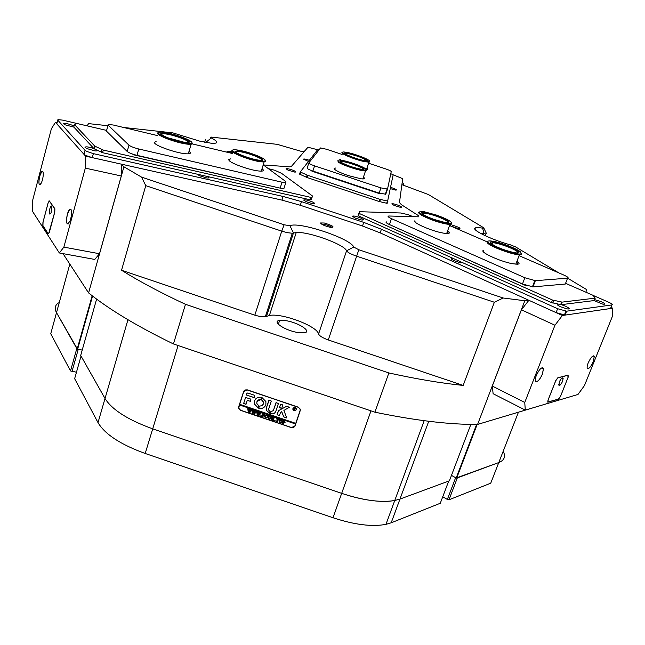 <?xml version="1.0" encoding="UTF-8"?>
<svg xmlns="http://www.w3.org/2000/svg" width="645" height="645" viewBox="0 0 645 645"><rect width="100%" height="100%" fill="white"/><g stroke="black" fill="none" stroke-linecap="round" stroke-linejoin="round"><path stroke-width="0.97" d="M232.619 151.938L226.822 151.107L230.023 152.93M232.474 152.938L227.879 151.978M324.29 223.009L320.565 222.968C321.258 224.355 324.338 225.774 329.797 227.209L330.667 227.387C335.207 227.225 333.078 225.766 324.29 223.009M332.078 227.556C330.748 226.347 328.184 225.258 324.387 224.307L321.508 224.073M449.67 225.121L451.411 226.355M453.709 227.346L459.038 228.878C461.481 228.54 459.224 227.29 452.266 225.129M459.103 228.886L450.686 225.968M470.858 424.394L449.412 480.807L399.956 499.085L394.756 500.488C389.362 501.512 382.864 501.665 375.269 500.947C364.756 499.907 353.565 497.376 341.681 493.352L152.704 428.836C128.032 419.935 112.141 409.833 105.022 398.513L80.698 355.451L96.613 299.087M303.779 152.091L277.213 144.343L211.383 137.111L210.391 137.264L211.31 137.957C218.639 141.876 218.679 143.642 211.415 143.263L199.805 141.166L172.82 132.87L123.493 127.452M289.968 225.75L293.443 233.03L266.498 316.445L265.313 316.832L260.37 316.614L254.831 315.187L281.752 231.144L145.754 185.655L121.534 270.247C139.376 281.397 160.686 292.749 185.478 304.311L388.87 372.955C416.347 379.018 441.115 383.17 463.175 385.428L494.36 302.255L356.701 256.21C351.033 254.219 347.655 252.413 346.575 250.8C344.551 244.487 308.318 231.361 296.248 232.506L292.298 233.248L287.364 232.684L281.752 231.144L284.131 224.783L289.968 225.75C298.829 221.235 350.791 238.594 353.75 247.067L358.822 249.752L503.189 298.006L524.82 300.747L528.876 300.296L562.375 315.486L554.95 325.233L524.748 402.456L525.296 410.099L577.993 394.458L584.483 385.525L612.54 316.01L612.75 308.197L562.375 315.486M297.877 332.522C285.082 330.603 271.295 321.315 279.632 320.412L286.146 320.71C298.796 322.645 312.728 331.941 304.037 332.828L297.877 332.522M503.213 451.218C505.865 456.547 504.39 460.328 498.779 462.562L490.732 483.194L448.968 499.81L457.337 477.881L498.779 462.562L456.176 478.018L476.623 424.434M451.476 475.381L456.176 478.018M92.574 296.039L77.585 349.356L82.229 350.033M77.585 349.356L56.518 312.64L76.803 348.566L70.523 370.94L76.473 372.221M300.183 410.776L294.942 426.216L293.604 427.522L291.355 427.619L240.641 410.373L238.65 408.221L238.698 406.777L243.617 391.571L245.052 389.967L247.293 389.854L298.264 407.156L300.183 409.043L300.223 410.655M524.82 300.747L477.59 424.426L540.841 405.487M558.868 272.916L515.565 246.898L510.251 244.794C492.949 240.263 471.793 230.176 474.954 228.136C475.776 227.395 478.34 227.403 482.637 228.169L483.895 228.177L483.266 227.5L428.425 194.548L401.883 184.663M62.992 253.622L88.591 292.903L123.913 166.789L141.553 177.125L284.131 224.783M63.871 247.124L99.507 253.743L94.742 259.435L59.348 252.961L63.871 247.124L85.317 168.119L85.575 156.138L121.365 164.153L123.913 166.789M477.155 424.434L456.66 478.13M77.142 349.155L92.162 295.724M503.189 298.006L494.36 302.255M477.59 424.426C449.742 424.652 415.509 420.572 374.89 412.187L388.87 372.955M585.942 292.225L586.515 289.524L567.632 278.18M145.754 185.655L141.553 177.125M185.478 304.311L173.449 343.954C137.208 326.33 108.916 309.31 88.591 292.903M107.892 125.735L88.663 123.622L87.035 125.791M380.437 193.5L380.01 193.823L380.147 193.411L380.042 193.831L311.946 171.191L311.898 170.715M358.822 249.752L328.289 339.955L463.175 385.428M328.289 339.955C322.742 337.956 319.501 335.972 318.574 333.997L346.575 250.8L353.75 247.067M266.498 316.445L269.392 315.478C281.744 312.777 317.179 326.064 318.574 333.997M121.534 270.247L254.831 315.187M486.177 232.998L486.532 233.732L485.862 233.917L480.428 233.297M173.449 343.954L374.89 412.187M300.248 410.583L294.684 426.45M238.723 407.213L243.826 391.096M211.31 137.957L206.827 141.537C205.07 140.61 204.594 140.038 205.416 139.812M58.413 302.892C54.954 305.335 54.317 308.592 56.518 312.64L50.737 333.747L70.523 370.94M178.084 345.518L145.206 453.475C120.688 444.59 104.958 434.303 98.008 422.612L74.643 378.696L81.036 356.056L105.022 398.513C112.141 409.833 128.032 419.935 152.704 428.836L341.681 493.352C363.232 500.431 380.921 502.81 394.756 500.488L399.956 499.085L448.71 481.065L440.277 503.269L391.184 522.805L385.96 524.353C372.084 526.981 354.436 524.78 333.022 517.741L370.98 410.865M266.587 316.171L265.635 315.848M448.968 499.81L447.356 499.44L455.644 477.719M442.744 496.787L447.356 499.44M145.206 453.475L333.022 517.741M78.214 349.445L71.974 371.609M296.152 409.639L296.152 408.696C295.128 407.261 294.096 407.221 293.072 408.591M296.144 409.68L296.144 408.745C295.112 407.301 294.08 407.269 293.056 408.632L293.048 409.567C294.08 411.01 295.104 411.05 296.144 409.68M292.919 408.591L292.919 409.599C294.031 411.171 295.152 411.212 296.273 409.728L296.273 408.704C295.152 407.14 294.039 407.108 292.919 408.591M292.927 408.567L292.935 409.559C294.047 411.123 295.16 411.171 296.289 409.688M286.751 417.984L283.897 410.438L289.307 407.293L286.759 406.213L278.616 410.591L277.06 414.727L279.47 415.549L280.486 412.494L281.72 411.679L283.727 416.896L286.751 417.984M265.853 404.762L265.909 401.537L262.08 397.675L261.427 399.747L263.474 402.101L263.442 403.939L261.918 405.729L259.298 406.132L258.774 408.325C262.176 408.946 264.539 407.761 265.853 404.762M262.096 397.642L261.443 399.698L263.499 402.053L263.37 404.133M271.118 416.63L271.908 416.694L270.876 418.299L269.215 419.185L268.272 418.379L268.522 415.541L269.86 415.993L268.796 417.718L269.271 419.065L270.65 418.25L271.118 416.63M274.181 417.928L272.875 418.508L274.375 420.895L272.916 420.403L272.383 418.532L272.327 420.201L270.997 419.742L272.263 417.42L271.997 416.718L273.335 417.178L272.4 418.484L273.956 417.799L273.851 417.355L275.02 417.75L273.536 418.218M275.028 421.161L275.383 420.854L274.859 420.79M276.552 418.984L276.81 418.355L279.438 419.25L279.269 419.911L278.285 419L277.761 422.048L276.423 421.588L277.834 418.847L276.552 418.984M279.245 420.854L280.148 419.879L281.357 419.855L282.397 420.943L282.365 421.911L280.277 422.951L279.212 421.862L279.245 420.854M239.448 404.923L295.563 423.999L294.878 426.006L291.532 427.538L240.553 410.204L238.747 408.253L239.472 404.883L295.579 423.95L295.773 423.362L239.65 404.294L239.472 404.883M285.267 422.144L283.453 422.378L283.413 423.967L282.083 423.515L283.357 421.193L283.091 420.492L285.267 422.144M264.692 415.904L265.587 414.928L266.788 414.904L267.836 416.017L267.804 416.96L265.724 418L264.644 416.888L264.74 415.759M264.426 414.896L263.225 413.88L262.797 415.187L264.007 415.13L263.684 416.09L262.757 415.307L262.717 416.928L261.386 416.476L262.644 414.146L262.378 413.453L264.692 414.235L264.426 414.896L263.942 414.122M260.749 416.307L261.104 416.001L260.58 415.92M260.169 412.792L261.112 413.114L258.75 415.63L258.548 413.558L257.202 415.106L256.775 411.55L257.96 411.953L257.621 414.453L258.532 413.171L258.21 412.034L259.451 412.453L259.064 414.912L260.459 413.106L260.201 412.711M255.678 411.268L256.621 411.591L254.259 414.106L254.057 412.034L252.711 413.574L252.284 410.018L253.461 410.422L253.13 412.929L254.041 411.639L253.719 410.51L254.96 410.93L254.525 411.099L254.573 413.389L255.968 411.575L255.71 411.188M251.179 409.736L252.122 410.059L249.768 412.574L249.567 410.502L248.22 412.05L247.761 408.575L248.97 408.898L248.639 411.397L249.55 410.115L249.228 408.978L250.462 409.406L250.083 411.857L251.469 410.051L251.211 409.656M295.773 423.37L300.094 410.599L300.094 409.035L298.361 407.326L247.116 389.935L243.794 391.491L239.65 404.294M253.953 397.618L254.702 395.337L247.769 392.982L246.89 393.386L246.519 395.095L254.17 397.514M247.277 400.424L250.405 401.311L250.937 399.134L245.568 397.481L243.649 403.464L245.842 404.294L247.301 400.376L250.405 401.303M270.053 411.534L268.683 410.099L268.707 408.962L271.295 401.045L269.094 400.222L266.296 408.148L266.256 410.325L269.505 413.276L270.053 411.534M260.83 399.618L261.556 397.32C256.476 396.901 254.09 399.126 254.396 403.996L258.024 408.067L258.903 405.907L256.839 403.52C256.637 400.771 257.968 399.473 260.83 399.618L261.031 399.505M280.752 404.181L279.462 407.616L281.663 408.438L282.962 405.004L280.752 404.181M273.383 410.559L270.569 411.881L270.182 413.51C272.787 414.437 274.657 413.719 275.794 411.373L278.398 403.544L276.197 402.633L273.367 410.607M294.894 409.897L294.152 409.115L294.136 410.043L293.354 409.777L293.951 408.003L295.289 408.704L294.668 409.228L294.894 409.897M300.127 410.502L300.32 409.68M244.318 390.459L243.987 391.047M275.987 402.714L273.407 410.51M270.578 411.849L270.199 413.461C272.722 414.38 274.577 413.719 275.762 411.478M280.551 404.254L279.478 407.567L281.881 408.309M259.298 406.132L258.798 408.277C262.007 408.898 264.321 407.825 265.74 405.068M256.992 401.432L260.846 399.578M254.67 400.384L254.42 403.955L258.258 407.963M268.884 400.303L266.312 408.1L266.272 410.276L269.699 413.155M245.568 397.481L243.673 403.415L246.059 404.181M280.486 412.494L281.72 411.679M278.342 410.897L277.076 414.775L279.478 415.517M283.897 410.438L289.315 407.269M281.736 411.639L283.744 416.847L286.759 417.96M246.93 393.297L246.543 395.054L253.977 397.578M294.733 410.252L295.249 410.422M294.749 410.204L294.362 409.188M294.168 409.075L293.983 409.623M294.152 410.002L293.37 409.736M295.297 408.922L294.668 409.228M294.967 408.865L294.442 408.261L294.185 409.043L294.967 408.865L294.426 408.301L294.185 409.043M285.275 422.128L283.985 422.62M284.002 422.572L283.453 422.378M283.429 423.918L282.083 423.515M282.728 423.072L283.413 420.806M284.727 421.991L283.945 420.919L283.494 422.257L284.727 421.991L283.929 420.967M282.373 421.894L280.277 422.951M280.293 422.902L279.229 421.822L279.261 420.814M280.494 419.984L279.736 422.281L280.317 422.822L281.817 421.79L281.93 420.572L281.284 419.919L279.817 420.943M281.897 420.467L280.478 420.032M281.817 421.79L281.881 420.516M279.212 419.54L278.745 419.153M278.761 419.105L278.285 419M277.777 421.999L276.423 421.588M277.044 421.225L277.834 418.847M277.85 418.799L277.116 418.637M277.132 418.589L276.641 419.016M273.553 418.178L272.875 418.508M274.391 420.846L272.916 420.403M273.27 420.089L272.383 418.532M272.343 420.153L270.997 419.742M271.601 419.411L272.335 417.097M275.004 417.783L274.198 417.887M270.594 418.412L270.884 416.436M270.836 418.42L269.215 419.185M269.231 419.137L268.239 418.162M268.256 418.113L268.788 416.235M268.804 416.194L268.61 415.662M267.772 417.049L265.724 418M265.74 417.952L264.66 416.839L264.708 415.864M267.199 416.993L267.377 415.638L266.716 414.969L265.297 415.88M267.312 415.565L265.917 415.082L265.224 416.081L265.135 417.202L265.756 417.871L267.256 416.839L267.336 415.517M263.958 414.074L263.225 413.88M263.62 416.017L263.337 415.509M263.353 415.461L262.757 415.307M262.733 416.88L261.386 416.476M261.967 416.194L262.717 413.832M261.128 413.066L260.701 413.195M260.451 413.469L258.75 415.63M258.645 415.541L258.548 413.558M258.564 413.518L257.395 415.17M257.218 415.057L257.041 411.921M256.637 411.542L256.202 411.671M255.952 411.937L254.259 414.106M254.154 414.017L254.057 412.034M254.074 411.986L252.905 413.638M252.727 413.526L252.26 410.107M252.139 410.01L251.711 410.139M251.461 410.414L249.768 412.574M249.663 412.486L249.567 410.502M249.583 410.462L248.414 412.115M248.244 412.002L247.761 408.575M190.13 153.397L189.557 153.26M285.533 257.516L284.526 257.323M287.122 252.598L286.114 252.397M280.946 271.722L279.938 271.529M281.921 268.707L280.914 268.514M290.758 241.335L289.758 241.125M292.362 236.376L291.355 236.167M292.588 235.683L291.58 235.473M287.275 252.131L286.267 251.929M288.541 248.204L287.533 248.003M282.002 268.449L280.994 268.256M283.26 264.555L282.252 264.361M483.508 250.978L482.992 250.752M330.861 226.645L331.272 225.419M106.538 130.403L62.581 120.123L57.929 119.615L57.776 120.163L85.035 150.317L86.744 151.422L93.372 153.631L283.123 196.459L301.481 201.627L300.312 205.271L281.962 200.119L92.283 157.638L85.664 155.429L83.955 154.316L56.808 123.848L56.962 123.284M399.215 205.642C395.401 204.134 392.934 203.546 391.813 203.86L394.119 205.424L400.247 207.287C402.246 207.448 401.9 206.9 399.215 205.642M93.936 148.6C88.486 146.794 85.519 146.391 85.035 147.374L86.664 148.503L94.855 150.882C96.831 151.083 97.54 150.857 96.992 150.204M74.046 126.009L73.409 125.678C67.91 123.582 64.621 122.961 63.549 123.808L65.016 124.791L73.909 127.138M197.435 174.223L199.41 175.722L206.763 177.931C209.359 178.189 209.617 177.722 207.545 176.52M312.438 201.933C307.947 200.144 305.053 199.499 303.763 200.023L306.028 201.659L312.752 203.731C315.453 203.989 315.357 203.393 312.438 201.933M360.894 218.091C356.556 216.341 353.734 215.704 352.428 216.164L354.863 217.946L361.353 219.969C364.151 220.259 363.998 219.631 360.894 218.091M309.358 160.307C306.069 159.186 304.118 158.791 303.497 159.113L308.479 161.435M390.443 188.646L395.49 190.065C397.054 190.17 396.659 189.678 394.305 188.614L390.693 187.348M293.822 170.586C289.75 168.998 287.154 168.401 286.041 168.797L288.001 170.119L294.58 172.062C296.402 172.175 296.152 171.683 293.822 170.586M593.997 300.578L602.656 304.093C605.857 304.513 605.373 303.698 601.188 301.667L594.609 299.627M557.691 304.045L557.304 304.15C556.828 304.633 557.998 305.528 560.811 306.851L566.552 308.81C570.414 309.366 570.099 308.512 565.617 306.238L561.303 304.65M453.491 258.564L451.5 258.605C451.226 259.04 452.201 259.782 454.427 260.814L460.514 262.805L462.884 262.789M301.481 201.627L363.74 222.388L381.421 229.233L557.619 308.713L566.616 311.188L611.944 304.94C612.943 304.593 611.742 303.634 608.324 302.07L593.803 295.716M418.855 215.898L403.375 205.957C400.722 204.239 399.44 202.925 399.545 202.022L402.69 178.665L393.16 174.811L387.153 203.344L379.131 201.49L306.939 177.48L299.57 174.142L300.256 171.997M317.598 149.737L307.979 147.237L291.637 166.136L289.766 166.837L263.353 164.943M561.319 302.9L561.787 302.844M611.944 304.94L610.501 308.528L565.085 315.091L556.087 312.632L380.171 232.877L362.514 226.016L363.74 222.388M300.312 205.271L362.514 226.016M380.26 193.444L380.155 193.863M318.807 149.938L317.614 149.713L300.264 171.981L307.641 175.303L306.939 177.48M379.131 201.49L379.865 199.329L307.641 175.303M379.865 199.329L387.984 201.151M393.16 174.779L390.797 173.707M366.892 168.248C368.295 169.288 368.077 169.804 366.263 169.796M367.126 169.756L366.666 168.934M363.441 177.125C365.417 178.649 364.594 179.205 360.982 178.794L348.316 175.585C339.133 172.384 334.408 169.998 334.142 168.434L335.706 168.014M363.772 178.883L363.2 177.851M334.142 168.434L334.465 169.224M343.293 160.484L341.205 160.234M387.524 189.082L385.775 194.218L379.147 193.089L380.905 187.897L387.54 189.049L391.249 171.586C390.999 170.99 389.145 170.095 385.686 168.901L368.577 163.225M342.124 154.453L326.491 149.261L320.541 147.939L308.834 162.903C308.826 163.532 310.745 164.515 314.583 165.854L312.906 171.07L379.147 193.089M312.906 171.07C309.068 169.724 307.157 168.732 307.165 168.087L308.802 163M339.101 159.912L340.447 159.557M314.583 165.854L380.905 187.897M302.948 151.817L304.859 150.841M402.286 181.68L404.141 185.413M348.824 153.147C358.306 154.969 373.35 161.822 365.32 160.702L363.425 160.387C356.266 159.025 343.495 153.945 344.68 152.954L348.824 153.147M366.82 160.782C364.352 158.509 358.402 156.179 348.969 153.792L345.019 153.599M347.574 152.526L345.083 152.107C335.835 150.817 353.492 158.888 364.715 161.024C367.489 161.573 369.053 161.645 369.416 161.242C370.859 160.065 356.008 154.163 347.574 152.526M369.448 161.185L369.746 161.903L368.932 162.161L364.868 161.685C354.968 159.815 337.899 152.623 342.672 152.365M363.304 168.063C364.852 169.216 364.248 169.627 361.482 169.304C353.291 167.692 346.389 165.297 340.77 162.113L340.044 161.089C340.455 159.347 359.313 164.999 363.304 168.063M363.458 169.401L362.651 168.45C359.346 165.934 344.406 161.121 341.149 161.532L340.383 161.806M365.247 168.571C361.7 165.91 347.042 160.879 340.891 160.194C337.843 159.847 337.15 160.315 338.794 161.597C343.164 165.112 365.651 171.892 366.199 169.869L365.247 168.571M366.247 169.78L366.545 170.57L365.53 170.885C361.297 171.376 342.003 165.112 338.125 161.992L337.924 160.452M39.668 176.085C38.297 184.051 38.877 186.316 41.425 182.89L42.449 179.923C43.425 175.738 43.529 172.884 42.755 171.368C41.804 170.699 40.78 172.271 39.668 176.085M42.844 171.489L41.869 171.385L39.708 176.101C38.466 182.108 38.684 184.938 40.337 184.599M67.314 214.301C65.822 223.992 66.741 226.177 70.071 220.864L70.676 218.953C71.78 214.342 71.853 211.149 70.902 209.367C69.757 208.52 68.564 210.157 67.314 214.301M71.014 209.536L69.563 209.52L67.354 214.317C65.975 220.896 66.274 224.105 68.241 223.944M99.507 253.743L121.284 175.996L85.317 168.119M57.107 122.719L55.47 122.34L51.39 128.734L32.71 200.144L32.25 210.931L59.348 252.961M85.575 156.138L55.47 122.34M54.777 212.076L54.889 208.778L49.367 200.926L48.181 202.619L42.941 222.372L42.82 225.605L48.181 233.885L49.383 232.248L54.777 212.076M121.365 164.153L121.284 175.996M536.309 375.479C535.052 378.929 534.939 381.01 535.987 381.711C538.019 381.687 540.188 379.107 542.485 373.979L543.453 368.626C541.848 366.634 539.47 368.916 536.309 375.479M535.382 380.897L535.971 381.663C537.995 381.638 540.155 379.075 542.437 373.971L543.404 368.642L541.881 367.787M588.184 362.909C586.958 366.158 586.789 368.085 587.684 368.682C589.361 368.577 591.231 366.239 593.295 361.668L594.279 356.5C592.932 355.064 590.901 357.201 588.184 362.909M587.353 368.4L587.668 368.634C589.337 368.537 591.199 366.207 593.255 361.66L594.238 356.516L593.118 355.935M612.75 308.197L610.944 307.407M554.95 325.233L521.41 309.81L492.296 386.065L524.748 402.456M525.296 410.099L493.119 393.724L492.296 386.065M568.156 377.277L568.108 375.14L557.82 377.776L555.813 380.486L548.016 400.158L547.75 402.158L558.514 399.199L560.473 396.53L568.108 377.252M521.41 309.81L528.876 300.296M168.111 137.861C163.556 136.039 161.105 134.62 160.766 133.604C162.959 132.096 170.062 133.442 182.067 137.643C190.694 141.328 191.71 142.948 185.107 142.505L168.111 137.861M188.679 142.609C188.824 141.658 186.461 140.207 181.592 138.256C173.078 135.144 166.603 133.636 162.177 133.733L161.218 134.273M166.87 137.885C177.577 142.182 192.629 145.052 192.008 142.747C191.71 141.537 188.792 139.828 183.253 137.627C175.883 134.845 169.159 133.031 163.08 132.177C155.719 131.725 156.985 133.628 166.87 137.885M192.025 142.779L192.444 143.545L191.081 144.343C185.397 144.407 177.165 142.464 166.378 138.514C158.759 135.386 156.074 133.394 158.323 132.539M518.298 251.365C519.926 253.001 518.411 253.396 513.759 252.55C503.608 250.075 495.973 247.019 490.853 243.399L490.522 242.093C492.554 240.254 514.533 247.599 518.298 251.365M518.072 252.961L517.475 251.8C514.428 248.76 497.803 242.722 492.514 242.705L490.676 243.221M520.668 252.058C517.427 248.93 502.052 242.883 493.57 241.359C488.507 240.464 486.806 240.916 488.45 242.705C492.288 246.954 518.596 255.847 521.136 253.743L520.668 252.058M521.482 253.283L521.515 254.59L519.37 254.831C512.404 254.735 490.982 246.825 487.628 243.141L486.943 241.956L487.878 241.343M239.126 150.825C250.824 152.204 271.569 161.903 258.992 160.186L258.637 160.137C250.51 159.138 234.272 152.938 235.167 151.196L239.126 150.825M261.967 160.274C263.233 158.646 247.204 152.518 239.368 151.615L235.594 151.97M237.425 150.019L237.312 150.003C222.211 147.794 246.753 159.42 260.749 161.008C263.458 161.339 264.926 161.202 265.151 160.597C266.409 158.533 246.962 151.14 237.425 150.019M265.168 160.492L265.563 161.379L264.127 161.976L260.999 161.814C249.688 160.613 226.532 151.107 232.821 150.301M434.206 219.485C425.555 216.293 421.395 213.995 421.741 212.592C423.62 211.866 428.554 212.834 436.536 215.494C449.5 220.598 452.185 222.888 444.599 222.356L434.206 219.485M448.34 222.654C448.114 221.187 444.099 219.018 436.278 216.164C430.626 214.237 426.369 213.221 423.491 213.116L421.999 213.6M433.996 219.84C443.325 222.952 449.122 224.105 451.379 223.299C451.847 221.63 446.961 218.921 436.729 215.156L424.281 211.754C415.67 211.181 418.911 213.874 433.996 219.84M451.589 222.96L451.758 224.105L449.92 224.428C446.251 224.258 440.857 222.96 433.73 220.534C421.806 216.051 416.984 213.156 419.274 211.85M189.033 151.309L189.437 151.623C191.533 153.558 189.888 154.228 184.51 153.639C175.424 152.615 158.178 146.689 154.953 143.504L154.195 142.489L156.106 141.408M262.039 168.676L262.152 168.764C264.676 170.82 263.273 171.538 257.944 170.909C249.55 169.869 233.498 164.298 229.757 161.129L228.661 159.67L230.668 158.863M228.661 159.67L229.088 160.516M157.751 135.644L113.407 125.041L108.255 124.404L108.078 125.122L128.968 145.157C130.742 146.512 134.015 147.794 138.788 148.995L136.998 155.34L280.156 188.13L282.034 182.204L285.767 182.704L285.896 181.632L263.225 164.854M136.998 155.34C132.225 154.147 128.96 152.865 127.202 151.486L128.968 145.157M106.619 130.379L108.062 125.114L106.441 131.12L127.202 151.486M284.195 187.639L283.889 188.606L280.156 188.13M138.788 148.995L282.034 182.204M232.305 153.478L192.307 143.908M517.725 261.628C519.644 263.208 519.507 264.079 517.314 264.232L512.227 263.668C500.06 261.451 479.662 252.058 483.242 250.421L483.371 251.76M447.654 230.757C450.105 232.555 449.976 233.482 447.243 233.546L443.389 233.119C432.166 231.313 412.05 222.557 414.856 220.775L415.098 221.944M448.477 233.45L447.372 231.555M518.064 264.144L516.71 261.902M418.524 216.825L388.879 216.002C387.226 216.18 388.088 217.067 391.491 218.655L524.853 277.745L535.366 280.68L532.988 286.888L565.294 284.05L567.576 278.18C568.93 277.858 567.624 276.794 563.649 274.988L519.056 255.662M532.988 286.888L522.482 283.969L524.853 277.745M391.491 218.655L389.459 224.557L522.482 283.969M389.459 224.557C386.073 222.952 385.21 222.057 386.871 221.856M535.366 280.68L567.576 278.18M492.046 243.963L490.942 243.479M488.015 242.214L449.525 225.532M310.285 199.829L311.059 197.443L311.769 197.475L312.607 196.096L310.995 199.861L310.285 199.829L102.555 152.696L94.081 148.753L73.78 127.009L74.433 124.525M312.607 196.096L281.543 173.336L274.665 170.24L268.344 168.635M77.134 123.566L74.465 124.421L73.78 127.009M94.081 148.753L94.799 146.133L74.441 124.533M94.799 146.133L103.273 150.059L102.555 152.696M311.059 197.443L103.273 150.059M278.527 187.76L133.628 154.816L132.572 154.082M189.235 151.752L189.695 151.857M595.206 298.135L594.198 300.554L561.069 304.682L551.467 302.602L358.709 215.97L358.168 215.583L359.459 211.705L358.709 215.97M413.034 216.672L408.269 214.704L400.69 212.987L359.459 211.705M551.467 302.602L552.467 300.03L359.507 213.592M552.467 300.03L562.077 302.118L561.069 304.682M594.198 300.554L595.158 298.143L562.077 302.118M595.158 298.143L593.15 295.378L565.576 283.324M526.296 285.824L391.184 225.323M559.288 382.074L559.038 385.541C560.126 385.508 561.311 384.057 562.601 381.195L563.174 378.163C562.311 377.172 561.013 378.478 559.288 382.074M559.352 381.921L560.199 380.211M555.724 380.832L548.21 399.779L547.919 401.98L558.409 399.126L560.561 396.191L567.963 377.647L567.906 375.301L557.925 377.857L555.684 380.816M49.802 208.867C48.956 214.019 49.383 215.357 51.084 212.882L51.705 206.061C51.108 205.658 50.471 206.594 49.802 208.867M48.109 203.022L43.062 222.049L42.925 225.605L48.133 233.643L48.641 233.643L54.648 212.415L54.769 208.786L49.415 201.167L48.109 203.022M206.827 141.537L206.521 142.585M277.826 281.373L276.826 281.188M498.779 462.562L518.403 412.308M428.74 421.274L391.184 522.805M98.008 422.612L127.952 319.726M69.813 264.095L56.518 312.64M483.581 234.933L484.016 233.74L482.637 228.169M83.955 154.316L85.035 150.317M556.087 312.632L557.619 308.713M381.421 229.233L380.171 232.877M566.616 311.188L565.085 315.091M93.372 153.631L92.283 157.638M281.962 200.119L283.123 196.459M57.776 120.163L56.808 123.848M386.669 203.28L387.403 201.127M380.421 199.49L379.687 201.651M306.407 177.278L307.109 175.101M300.707 172.288L300.014 174.456M312.115 171.248L312.244 170.844M315.276 171.852L315.139 172.255M380.107 193.395L379.969 193.806M547.694 402.061L548.113 402.262M95.138 146.342L94.42 148.963M101.249 152.26L101.966 149.624M311.769 197.475L310.995 199.861M358.168 215.583L358.967 213.205M553.805 300.473L552.805 303.053M560.642 304.642L561.642 302.078M320.896 223.605L320.565 222.968M278.374 324.274L279.632 320.412M269.392 315.478L296.248 232.506M277.673 281.841L276.673 281.647M265.313 316.832L292.298 233.248M485.201 235.715L485.862 233.917M204.691 142.239L205.215 140.481M476.026 230.402L474.954 228.136M483.895 228.177L486.532 233.732M385.96 524.353L424.184 420.701M303.997 200.466L303.763 200.023M352.686 216.688L352.428 216.164M557.748 305.133L557.304 304.15M451.855 259.355L451.5 258.605M564.367 315.107L565.899 311.196M387.887 201.192L387.153 203.344M379.913 193.339L379.776 193.742M387.024 189.259L385.258 194.435M368.932 162.161L366.376 169.796M345.623 153.397L345.446 153.929M369.416 161.242L369.746 161.903M344.994 153.575L344.68 152.954M365.53 170.885L362.829 178.939M341.149 161.532L340.923 162.218M366.199 169.869L366.545 170.57M340.391 161.79L340.044 161.089M71.168 209.843L69.563 209.52M42.909 171.61L41.869 171.385M49.431 201.014L48.956 200.917M593.473 355.847L594.045 356.113M542.34 367.658L543.154 368.053M161.048 134.104L160.766 133.604M192.008 142.747L192.444 143.545M162.177 133.733L161.871 134.805M191.081 144.343L188.284 153.857M519.37 254.831L515.847 264.2M492.514 242.705L491.941 244.253M521.136 253.743L521.515 254.59M490.91 242.923L490.522 242.093M264.127 161.976L261.265 171.159M236.634 151.478L236.304 152.542M265.151 160.597L265.563 161.379M235.578 151.954L235.167 151.196M422.12 213.39L421.741 212.592M451.379 223.299L451.758 224.105M423.491 213.116L423.031 214.43M449.92 224.428L446.663 233.53M154.526 143.061L154.195 142.489M285.767 182.704L283.889 188.606M534.778 280.68L532.399 286.896M310.874 199.902L311.648 197.523M561.948 302.118L560.948 304.682M558.675 384.452L559.038 385.541M561.271 378.671L563.174 378.163"/></g></svg>
